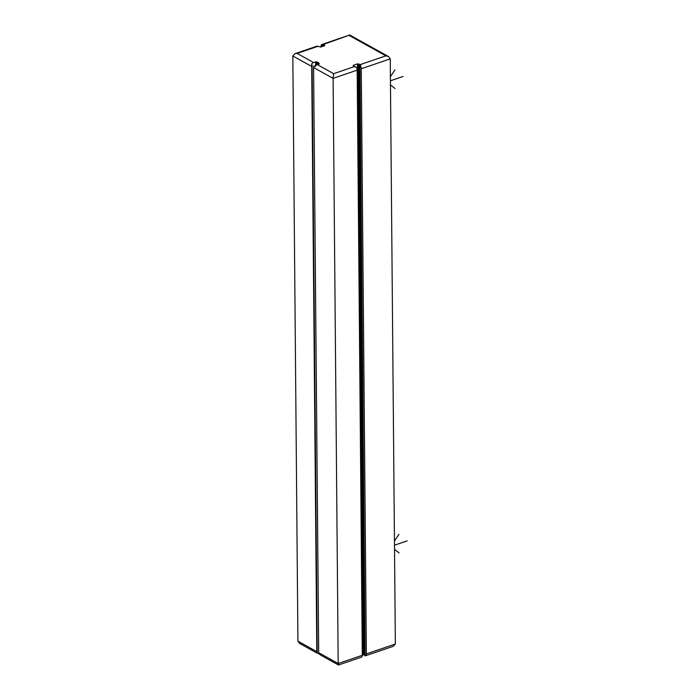 <?xml version="1.0" encoding="UTF-8"?>
<svg xmlns="http://www.w3.org/2000/svg" width="700" height="700" viewBox="0 0 700 700"><rect width="100%" height="100%" fill="white"/><g stroke="black" fill="none" stroke-linecap="round" stroke-linejoin="round"><path stroke-width="1.05" d="M362.276 654.719L365.129 655.261M316.803 651.639L297.929 641.148L292.828 55.982L294.892 53.699L297.132 53.41L313.495 62.501A3.089 2.214 119.1 0 0 311.465 64.444L312.095 64.794A3.089 2.214 119.1 0 0 311.701 66.474L316.803 651.639A3.089 2.214 -60.9 0 0 317.231 653.039L316.601 652.689A3.089 2.214 -60.9 0 0 317.126 653.153A3.089 2.214 -60.9 0 0 318.649 653.24L318.745 653.205M362.618 654.596L357.464 63.858L360.168 64.627A3.089 1.689 71.2 0 1 360.797 65.144L359.984 65.415A3.089 1.689 71.2 0 1 361.261 68.749L366.371 653.914A3.089 1.689 71.2 0 1 365.479 655.786A3.089 1.689 71.2 0 1 365.129 655.839L359.984 65.415M363.248 654.946L358.094 64.207M354.016 66.343L353.377 65.257L357.464 63.858M361.051 657.23A3.089 1.689 -108.8 0 0 361.401 657.186A3.089 1.689 -108.8 0 0 362.285 655.305L338.196 663.521L333.095 78.356L333.629 73.684L354.454 66.579L353.194 65.879L354.007 65.608M354.454 66.579A3.089 1.689 71.2 0 1 355.084 67.095L355.898 66.815A3.089 1.689 -108.8 0 1 357.175 70.14L362.285 655.305M361.261 68.749L390.25 58.853L395.351 644.017L393.286 646.301L365.479 655.786M313.495 62.501L316.986 61.871L318.868 62.921L318.054 63.201L319.314 63.901L317.266 64.593A3.089 2.214 119.1 0 0 315.236 66.535L313.985 65.844A3.089 2.214 119.1 0 0 313.591 67.524L318.692 652.689L338.196 663.521C338.293 665.184 338.494 665.481 338.783 664.423M318.692 652.689A3.089 2.214 -60.9 0 0 319.113 654.089L320.373 654.789A3.089 2.214 119.1 0 0 320.898 655.253L338.494 665L361.401 657.186M364.061 654.675L358.908 63.928M390.25 58.853L388.588 56.586L349.746 35.009L323.671 44.354L324.301 44.704L323.488 44.984L324.748 45.675L320.661 47.075L317.957 46.305A3.089 1.689 -108.8 0 0 316.986 46.165L294.928 53.69M388.588 56.586L385.884 55.851L349.396 35.578M297.929 641.148L299.591 643.414L317.126 653.153M321.624 46.742L321.606 44.643A3.089 1.689 -108.8 0 0 320.994 46.366L321.002 46.961M323.671 44.354A3.089 1.689 -108.8 0 0 322.7 44.214A3.089 1.689 -108.8 0 0 322.42 44.363L321.606 44.643M322.438 46.462L322.42 44.363M323.496 46.104L323.488 44.984M317.231 653.039L312.095 64.794M315.569 65.966L315.534 61.801M316.19 65.249L316.164 62.151M317.004 64.706L316.986 61.871M318.062 64.33L318.054 63.201M390.442 80.789L403.121 76.457M394.879 69.956L390.408 76.641M390.477 84.936L395.036 88.532M394.494 545.204L407.172 540.872M398.93 534.371L394.459 541.056M394.529 549.351L399.096 552.947M395.351 644.017L366.371 653.914M317.266 64.593L333.629 73.684M317.957 46.305L297.132 53.41M360.168 64.627L385.884 55.851M313.591 67.524L333.095 78.356L357.175 70.14M292.828 55.982L311.701 66.474M349.685 35L322.7 44.214"/></g></svg>
